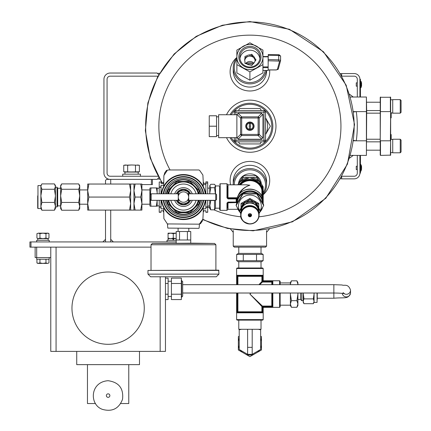 <?xml version="1.0" encoding="UTF-8"?>
<svg xmlns="http://www.w3.org/2000/svg" width="431" height="431" viewBox="0 0 431 431"><rect width="100%" height="100%" fill="white"/><g stroke="black" fill="none" stroke-linecap="round" stroke-linejoin="round"><path stroke-width="0.65" d="M103.946 173.122L103.946 79.288L103.946 173.122A6.255 6.255 0 0 0 110.201 179.377L157.116 179.377L152.423 179.377L152.423 184.587L151.383 184.587L151.383 179.377L110.724 179.377L110.724 184.037L110.724 179.377L106.554 179.377L105.509 180.417L105.509 184.037M110.201 176.247A3.13 3.13 0 0 1 107.071 173.122A3.13 3.13 0 0 0 110.201 176.247L157.988 176.247M107.071 173.122L107.071 79.288A3.13 3.13 0 0 1 110.201 76.163L157.988 76.163M157.116 179.377L158.797 177.696L157.557 178.935L159.664 179.21M107.071 79.288A3.13 3.13 0 0 1 110.201 76.163M159.664 73.2L157.557 73.475L158.797 74.708L157.116 73.033L110.201 73.033A6.255 6.255 0 0 0 103.946 79.288M266.584 246.101L265.544 247.141L234.265 247.141L233.225 246.101L266.584 246.101L266.584 230.461M256.332 175.719A11.492 11.104 180 0 0 249.905 173.822A11.492 11.104 180 0 0 243.477 175.719M243.149 175.945A11.492 11.104 180 0 0 238.505 183.525M261.305 183.525A11.492 11.104 180 0 0 256.666 175.945M263.196 192.883A15.64 15.107 180 0 0 263.567 177.577A15.64 15.107 180 0 0 249.905 169.819A15.64 15.107 180 0 0 234.265 184.818M263.196 194.386A16.68 16.114 180 0 0 266.584 184.657A16.68 16.114 180 0 0 249.905 168.543A16.68 16.114 180 0 0 233.225 184.657A16.68 16.114 180 0 0 233.225 184.818M231.253 137.672A21.895 21.895 0 0 0 249.905 148.097A21.895 21.895 0 0 0 269.014 115.519A21.895 21.895 0 0 0 231.253 114.738M267.629 126.202A17.725 17.725 0 0 1 265.544 134.542L270.372 126.202L265.544 117.841A17.725 17.725 0 0 1 267.629 126.202M230.041 137.672A22.935 22.935 0 0 0 249.905 149.142A22.935 22.935 0 0 0 269.768 114.738A22.935 22.935 0 0 0 230.041 114.738M162.746 183.412A104.259 104.259 0 0 1 249.905 21.949A104.259 104.259 0 0 1 351.313 150.408A104.259 104.259 0 0 1 202.812 219.223M226.501 137.672A26.059 26.059 0 0 0 266.202 146.54A26.059 26.059 0 0 0 266.202 105.864A26.059 26.059 0 0 0 226.501 114.738M231.091 228.742L230.1 228.565M266.584 232.282L269.305 229.05M236.872 57.452A19.804 19.131 0 0 0 231.361 78.582A19.804 19.131 0 0 0 249.905 90.989A19.804 19.131 0 0 0 269.612 69.962M236.872 57.695A16.68 16.114 0 0 0 233.225 67.753L233.225 70.975A16.68 16.114 0 0 0 249.905 87.089A16.68 16.114 0 0 0 266.584 70.975L266.584 70.479M263.196 194.731A19.804 19.131 180 0 0 266.627 170.299A19.804 19.131 180 0 0 242.281 162.896A19.804 19.131 180 0 0 230.596 184.818M266.584 184.657L266.584 181.435A16.68 16.114 180 0 0 249.905 165.321A16.68 16.114 180 0 0 233.225 181.435L233.225 184.657M253.552 63.486A9.865 9.53 0 0 0 245.864 63.648M236.872 59.133A15.64 15.107 0 0 0 236.123 74.628A15.64 15.107 0 0 0 249.905 82.59A15.64 15.107 0 0 0 265.232 70.479M233.225 67.753A16.68 16.114 0 0 0 249.905 83.867A16.68 16.114 0 0 0 266.347 70.479M252.717 64.289A9.865 9.53 0 0 0 247.275 64.235M341.664 178.698L340.339 178.87M341.207 177.356L341.664 177.809M341.664 73.712L340.339 73.534M341.207 75.053L341.664 74.595M357.304 169.577L356.259 169.577L356.259 166.237L357.304 166.237M361.022 171.059L361.566 169.254L361.566 166.56A7.871 7.871 0 0 0 361.022 164.755L360.785 171.215L361.022 164.755L360.688 164.599L360.688 171.215L361.022 171.059M349.573 158.118L353.248 155.397L350.403 155.397L366.409 155.397L366.409 97.013L350.403 97.013L353.248 97.013L349.573 94.292M353.587 111.979L356.292 111.607A107.384 107.384 0 0 1 356.292 140.802L353.587 140.431M341.821 176.247L354.174 176.247A3.13 3.13 0 0 0 357.304 173.122L357.304 155.397M357.304 97.013L357.304 79.288A3.13 3.13 0 0 0 354.174 76.163L341.821 76.163M360.429 155.397L360.429 173.122L359.907 173.122A5.732 5.732 0 0 1 354.174 178.854L341.664 178.854L341.664 176.532M360.429 169.992L359.907 169.992L359.907 173.122L359.907 155.397M359.907 97.013L359.907 79.288A5.732 5.732 0 0 0 354.174 73.556L341.664 73.556L341.664 75.872M353.533 111.607L366.673 111.607L366.409 97.013M366.673 111.607L366.409 155.397M366.673 139.235L380.228 139.235M366.673 113.17L380.228 113.17M380.228 155.133L380.228 97.277L390.653 97.277L390.653 155.133L380.492 155.397L380.492 140.802L390.389 140.802L390.653 111.607M380.492 97.013L380.228 140.802M390.653 115.842L391.176 115.842L391.176 117.862L390.653 117.862M391.176 139.391L391.176 134.542L390.653 134.542M390.653 140.802L390.389 155.397M390.389 97.013L390.389 111.607L380.228 111.607M391.176 115.842L391.176 115.012L390.653 115.012M391.176 115.012L391.176 113.832L390.653 113.832M391.176 113.832L391.176 112.604M392.738 106.398L392.738 99.62L400.243 99.62L400.243 113.17L392.738 113.17L392.738 106.398M400.243 113.17L401.078 112.34L401.078 100.45L400.243 99.62M392.738 146.012L392.738 139.235L400.243 139.235L400.243 152.79L392.738 152.79L392.738 146.012M400.243 152.79L401.078 151.954L401.078 140.07L400.243 139.235M357.304 86.173L356.259 86.173L356.259 82.838L357.304 82.838M361.022 87.66L361.566 85.855L361.566 83.156A7.871 7.871 0 0 0 361.022 81.351L361.022 87.66L360.785 81.195L360.688 87.816L360.429 87.552L361.022 87.66M360.429 97.013L360.429 79.288L359.907 79.288L359.907 82.418L360.429 82.418M236.872 137.672L236.872 114.738L238.031 113.224L261.375 113.17L262.937 114.738L262.937 137.672L261.375 139.235L238.435 139.235L236.872 137.672L218.63 137.672L218.63 114.738L236.872 114.738M249.382 128.88L249.382 126.682A0.706 0.706 0 0 1 249.382 125.728L249.382 128.88A2.726 2.726 0 0 0 250.427 128.88L250.427 125.728A0.706 0.706 0 0 1 250.427 126.682L250.427 128.88M249.905 130.372A4.17 4.17 0 0 1 246.295 124.117A4.17 4.17 0 0 1 253.514 124.117A4.17 4.17 0 0 1 249.905 130.372M261.342 141.842L260.135 143.927L239.674 143.927L238.467 141.842M238.467 110.568L239.674 108.483L260.135 108.483L261.342 110.568M234.265 137.672L234.265 140.28A1.562 1.562 0 0 0 235.832 141.842L263.982 141.842A1.562 1.562 0 0 0 265.544 140.28L265.544 112.13A1.562 1.562 0 0 0 263.982 110.568L235.832 110.568A1.562 1.562 0 0 0 234.265 112.13L234.265 114.738M216.545 135.587L218.63 135.587M209.245 126.202L209.245 136.627L216.545 136.627L216.545 115.777L209.245 115.777L209.245 126.202L216.545 126.202M249.905 130.103A3.895 3.895 0 0 1 246.532 124.257A3.895 3.895 0 0 1 253.277 124.257A3.895 3.895 0 0 1 249.905 130.103M249.905 129.332A3.13 3.13 0 0 1 246.791 125.906A3.13 3.13 0 0 1 250.503 123.137A3.13 3.13 0 0 1 249.905 129.332M250.427 123.53L250.427 125.728L250.427 123.53A2.726 2.726 0 0 0 249.382 123.53L249.382 125.728L249.382 123.53M236.926 138.076L240.584 134.418L241.689 134.418L241.689 117.992L258.121 117.992L258.121 134.418L241.689 134.418L241.689 135.523L258.121 135.523A1.562 0.905 -45 0 0 259.225 134.418L259.225 117.992A1.562 0.905 -135 0 0 258.121 116.882L241.689 116.882A1.562 0.905 135 0 0 240.584 117.992L240.584 134.418A1.562 0.905 45 0 0 241.689 135.523L238.031 139.181M262.937 70.447L268.152 70.447L268.152 67.64L262.937 67.64M262.937 56.563L268.152 56.526L268.152 67.64M268.152 65.539L268.233 55.308L278.69 55.486L278.615 54.71L268.233 54.532L268.233 55.308M252.954 55.804A5.215 5.037 180 0 1 254.866 58.347L256.025 59.887L254.866 61.428A5.215 5.037 180 0 1 252.954 63.971L251.796 65.512L249.921 64.925A5.215 5.037 180 0 1 246.828 63.95L244.953 63.362L244.953 61.461A5.215 5.037 180 0 1 244.953 58.314L244.953 56.413L246.828 55.825A5.215 5.037 180 0 1 249.921 54.85L249.921 56.095L251.796 55.507L251.796 54.263L252.954 55.804L252.954 57.043A5.215 5.037 180 0 1 254.866 59.591L255.561 60.507M254.866 58.347L254.866 59.591M246.828 55.825L246.828 57.064A5.215 5.037 180 0 1 249.921 56.095M244.953 58.314L244.953 59.553A5.215 5.037 180 0 0 244.733 60.507A5.215 5.037 180 0 1 255.12 61.094M245.287 63.47A5.215 5.037 180 0 1 244.953 62.7M253.837 63.195A5.215 5.037 0 0 0 245.654 63.583M259.861 58.605A10.042 9.697 0 0 0 249.905 50.19A10.042 9.697 0 0 0 239.954 58.605M251.796 54.263L249.921 54.85M262.937 50.088L249.905 42.82L236.872 50.088L236.872 64.623L249.905 71.891L262.937 64.623L262.937 57.054A13.032 12.591 180 0 1 256.423 67.958A13.032 12.591 180 0 1 243.391 67.958A13.032 12.591 180 0 1 236.872 57.054A13.032 12.591 180 0 1 243.391 46.155A13.032 12.591 180 0 1 256.423 46.155A13.032 12.591 180 0 1 262.937 57.054L262.937 50.088M236.872 64.623L236.872 72.925L249.905 80.193L262.937 72.925L262.937 64.623M249.905 80.193L249.905 71.891M260.987 57.054A11.082 10.705 180 0 1 244.361 66.326A11.082 10.705 180 0 1 244.361 47.782A11.082 10.705 180 0 1 260.987 57.054M259.947 57.323A10.042 9.697 180 0 1 249.905 67.026A10.042 9.697 180 0 1 239.862 57.323A10.042 9.697 180 0 1 249.905 47.625A10.042 9.697 180 0 1 259.947 57.323M244.953 57.652L246.828 57.064M251.796 55.507L252.954 57.043M280.581 60.372L280.592 55.955L278.69 55.486L278.69 59.817L280.581 60.475A1.045 0.981 -164.9 0 1 279.547 61.439L277.343 69.569A1.045 0.981 -164.9 0 0 278.351 68.852L276.287 69.962L268.152 69.962M278.383 68.604A1.045 0.981 -164.9 0 1 278.351 68.852L280.549 60.723L280.592 55.955L278.615 54.71L268.233 54.532M262.581 198.05L262.581 190.464A0.523 0.501 0 0 1 263.099 190.906L262.915 189.592L262.409 189.829L262.409 197.56M227.487 185.944L227.487 197.786A0.523 0.501 180 0 0 228.01 198.287L226.97 197.813L228.01 198.912L228.01 198.335L236.193 198.335L236.193 198.912L236.711 199.041L236.711 200.081L236.894 199.289C238.952 185.982 260.857 185.982 262.915 199.294M237.055 198.632A0.523 0.501 0 0 0 236.711 199.041L236.614 200.738M237.519 197.258C239.458 191.186 243.585 187.183 249.905 185.233L246.694 184.818L228.01 184.818L228.01 197.759L237.33 197.759M239.06 194.489C241.468 189.796 245.083 186.715 249.905 185.233L245.718 184.818M228.01 198.912L236.193 198.912L236.193 202.053L228.01 202.053L226.97 203.055L227.487 202.823L227.487 208.189M215.5 185.944L219.67 185.944L219.67 209.838L219.67 208.189L215.5 208.189M236.614 202.586L227.487 202.823L228.01 202.053M236.193 202.053L236.193 202.381L228.01 202.36M215.5 193.799L215.5 185.815L215.193 185.201M207.699 206.007L209.752 206.007L210.775 200.49L214.509 200.49L214.509 209.849L215.5 208.318L215.5 200.334M215.392 193.799L214.509 187.711L215.398 185.998L215.188 185.201L214.509 184.285L210.775 184.285L209.752 185.998L209.989 185.201M209.752 193.799L209.752 185.998L210.775 187.711L209.778 193.147M209.752 205.172L210.775 209.849L209.752 208.529L209.752 200.334M214.509 187.711L210.775 187.711M214.509 209.849L210.775 209.849M163.532 193.05L163.559 192.194M163.559 201.94L163.532 201.083M203.184 210.727L205.873 210.727L205.873 212.289L207.699 212.289L207.699 200.334M203.222 208.846L205.873 208.846L205.873 207.279L207.699 207.279M203.184 183.412L205.873 183.412M193.734 214.789L193.417 214.789L193.734 214.789M203.389 201.083L203.357 201.94M203.357 192.194L203.389 193.05M173.499 214.789L173.181 214.789L173.499 214.789M167.799 228.107L198.858 228.344L167.799 228.107L167.433 223.926L198.81 224.174L199.623 223.781L202.888 219.093L203.26 212.187A33.047 33.047 0 0 0 203.965 210.727M203.965 183.412A33.047 33.047 0 0 0 203.26 181.952L202.888 175.04L199.623 170.353L198.81 169.959L168.106 169.959L167.293 170.353L163.882 175.541L163.683 186.327A22.504 22.504 0 0 1 203.238 186.327L203.243 186.515A22.417 22.417 0 0 1 204.666 189.796L204.725 189.969A22.417 22.417 0 0 1 205.635 193.799M163.661 181.952A33.047 33.047 0 0 0 162.956 183.412M162.956 210.727A33.047 33.047 0 0 0 163.661 212.187M205.873 193.799L205.873 181.844L207.699 181.844L207.699 193.799M205.873 200.334L205.873 207.279M163.732 183.412L161.043 183.412L161.043 182.001L159.222 182.001L159.222 193.799M163.699 185.287L161.043 185.287L161.043 193.799M163.732 210.727L161.043 210.727L161.043 212.289L159.222 212.289L159.222 200.334M163.699 208.846L161.043 208.846L161.043 207.176L159.222 207.176M161.043 182.001L159.222 182.001M161.043 200.334L161.043 207.176M161.28 193.799A22.417 22.417 0 0 1 162.196 189.969L162.255 189.796A22.417 22.417 0 0 1 163.678 186.515L163.683 186.327M161.28 200.334A22.417 22.417 0 0 0 162.196 204.17L162.255 204.342A22.417 22.417 0 0 0 163.678 207.618L163.683 207.807A22.504 22.504 0 0 0 203.238 207.807L203.243 207.618A22.417 22.417 0 0 0 204.666 204.342L204.725 204.17A22.417 22.417 0 0 0 205.635 200.334M203.26 212.187L203.238 207.807M203.685 193.799A20.489 20.489 0 0 0 163.236 193.799M163.236 200.334A20.489 20.489 0 0 0 203.685 200.334M203.238 186.327L203.26 181.952M168.106 224.174L167.293 223.781L163.882 218.592L163.683 207.807M198.81 224.174L199.483 223.926L198.81 224.174M202.764 219.298L202.187 221.308L200.35 223.84L199.768 223.603M164.152 174.835L164.728 172.826L166.571 170.299L167.153 170.531M183.461 202.279A5.215 5.215 0 0 0 188.67 197.069A5.215 5.215 0 0 0 183.461 191.854A5.215 5.215 0 0 0 178.245 197.069A5.215 5.215 0 0 0 183.461 202.279M179.161 194.117L178.17 194.117L179.054 194.279M178.439 195.663L178.17 195.362L178.59 195.211L178.17 195.065L178.649 195.065M178.256 196.805L178.353 196.013M178.364 198.152L178.245 197.069M178.649 199.074L178.17 199.074L178.59 198.923L178.17 198.772L178.434 198.454M179.054 199.855L178.17 200.022L179.107 199.936M188.589 198.001L188.751 198.47L188.433 198.632L188.751 198.772L188.385 198.772M188.67 196.983L188.616 197.829M188.751 195.679L188.665 196.805M188.331 195.211L188.751 195.065L188.272 195.065M187.754 194.117L188.751 194.117L187.862 194.279M187.862 199.855L188.751 200.022L187.814 199.936M215.726 193.799L216.561 194.634L216.561 199.499L215.726 200.334L215.726 193.799L188.751 193.799M215.726 200.334L188.751 200.334M187.884 194.311L188.751 194.311L187.981 194.473M188.018 194.532L188.751 194.532L188.099 194.693M188.148 194.785L188.751 194.785L188.218 194.941M188.385 195.362L188.751 195.362L188.433 195.507M188.272 199.074L188.751 199.074L188.331 198.923M188.148 199.348L188.751 199.348L188.218 199.192M188.018 199.601L188.751 199.601L188.099 199.44M187.884 199.828L188.751 199.828L187.981 199.661M167.821 200.334L167.821 203.163A16.787 16.787 0 0 0 168.09 203.815L168.332 204.057M168.165 200.334A15.64 15.64 0 0 0 172.4 208.125L168.09 203.815M168.165 193.799A15.64 15.64 0 0 1 172.4 186.009L176.715 181.699A16.787 16.787 0 0 1 177.362 181.429L183.461 181.429A15.64 15.64 0 0 0 172.4 186.009L168.09 190.319A16.787 16.787 0 0 0 167.821 190.971L167.821 193.799M183.461 181.429L189.559 181.429A16.787 16.787 0 0 1 190.206 181.699L194.516 186.009A15.64 15.64 0 0 0 183.461 181.429M198.756 193.799A15.64 15.64 0 0 0 194.516 186.009L198.589 190.082M198.831 190.319A16.787 16.787 0 0 1 199.1 190.971L199.1 193.799M199.1 200.334L199.1 203.163A16.787 16.787 0 0 1 198.831 203.815L194.516 208.125A15.64 15.64 0 0 0 198.756 200.334M190.206 212.44A16.787 16.787 0 0 1 189.559 212.704L177.362 212.704A16.787 16.787 0 0 1 176.715 212.44L172.4 208.125A15.64 15.64 0 0 0 194.516 208.125L190.448 212.197M179.959 203.766A7.559 7.559 0 0 0 186.962 203.766M187.512 203.448A7.559 7.559 0 0 0 190.276 200.334M190.276 193.799A7.559 7.559 0 0 0 187.512 190.685M186.962 190.367A7.559 7.559 0 0 0 179.959 190.367M179.409 190.685A7.559 7.559 0 0 0 176.645 193.799M176.645 200.334A7.559 7.559 0 0 0 179.409 203.448M176.354 200.334A7.817 7.817 0 0 0 190.561 200.334M190.561 193.799A7.817 7.817 0 0 0 176.354 193.799M168.699 200.334A15.117 15.117 0 0 0 198.222 200.334M198.222 193.799A15.117 15.117 0 0 0 168.699 193.799M185.545 212.041L181.376 212.041M166.307 200.334A17.461 17.461 0 0 0 200.614 200.334M200.614 193.799A17.461 17.461 0 0 0 166.307 193.799M165.062 200.334A18.689 18.689 0 0 0 201.859 200.334M201.859 193.799A18.689 18.689 0 0 0 165.062 193.799M163.392 200.334A20.332 20.332 0 0 0 203.524 200.334M203.524 193.799A20.332 20.332 0 0 0 163.392 193.799M177.61 193.799L179.592 190.367L187.329 190.367L189.306 193.799M189.306 200.334L187.329 203.766L179.592 203.766L177.61 200.334M183.197 190.367A6.702 6.702 0 0 0 177.793 193.487M189.128 193.487A6.702 6.702 0 0 0 183.725 190.367M183.725 203.766A6.702 6.702 0 0 0 189.128 200.647M177.793 200.647A6.702 6.702 0 0 0 183.197 203.766M150.36 199.499L150.36 194.634L151.195 193.799L151.195 200.334L150.36 199.499L150.99 206.201L156.351 206.201L157.164 200.334M178.698 194.941L178.17 194.785L178.773 194.785M178.817 194.693L178.17 194.532L178.903 194.532M178.94 194.473L178.17 194.311L179.037 194.311M178.17 200.334L151.195 200.334M178.94 199.661L178.17 199.828L179.037 199.828M178.817 199.44L178.17 199.601L178.903 199.601M178.698 199.192L178.17 199.348L178.773 199.348M178.17 200.022L179.28 200.183M178.17 200.183L179.377 200.307M178.17 200.307L179.452 200.404M178.17 200.404L179.501 200.458L178.17 200.474M179.517 193.659L178.17 193.659L178.17 194.117M178.17 193.675L179.501 193.675M178.17 193.734L179.452 193.734M178.17 193.826L179.377 193.826M178.17 193.955L179.28 193.955M188.751 200.022L187.641 200.183M188.751 200.183L187.544 200.307M188.751 200.307L187.469 200.404M188.751 200.404L187.42 200.458M188.751 200.458L187.404 200.474M187.404 193.659L188.751 193.659L188.751 194.117M188.751 193.675L187.42 193.675M188.751 193.734L187.469 193.734M188.751 193.826L187.544 193.826M188.751 193.955L187.641 193.955M188.686 216.874L188.035 216.874M193.39 243.176L152.342 243.44L214.573 243.44L193.39 243.176M187.388 239.997L187.388 231.522L190.744 231.522L190.744 239.997L176.177 239.997L176.177 243.176M187.388 231.522L179.528 231.522L179.528 239.997M179.528 231.522L176.177 231.522L176.177 239.997M178.1 228.344L178.1 231.522M194.063 243.44L172.858 243.44M147.973 270.426L218.679 270.156L218.943 274.132L147.973 274.132L147.973 270.426L218.943 270.426M147.973 274.132L150.624 276.777L216.297 276.777L218.943 274.132M243.025 193.982L256.784 193.982L263.664 205.495L263.664 204.822L256.784 193.314L249.905 192.835L243.025 193.314L243.025 193.982L236.145 205.495L236.145 204.822L243.025 193.314M263.664 205.495L259.042 213.647M240.767 213.647L236.145 205.495M256.784 193.982L256.784 193.314M260.135 210.996A11.416 11.028 180 0 0 249.905 195.071A11.416 11.028 180 0 0 239.674 210.996M248.558 214.282A2.812 2.721 180 0 0 251.251 214.282M241.247 211.524L241.247 211.427A8.658 8.367 0 0 1 249.905 203.066A8.658 8.367 0 0 1 258.562 211.427L258.562 211.524M249.905 213.609A1.649 1.589 180 0 0 248.256 215.198A1.649 1.589 180 0 0 249.905 216.788A1.649 1.589 180 0 0 251.553 215.198A1.649 1.589 180 0 0 249.905 213.609M241.042 209.461L241.042 204.316L244.145 202.769M258.767 209.461L258.767 203.427L249.905 198.486L241.042 203.427L241.042 204.316M249.905 198.486L249.905 199.37L253.466 201.552M255.664 202.769L258.767 204.316M246.106 201.692L249.905 199.37M240.81 213.27L239.674 211.222L239.674 210.339L244.786 201.778L244.786 202.662L249.905 202.866A8.862 8.561 180 0 0 242.233 207.149L244.786 202.662M255.023 201.778L255.023 202.662L260.135 211.222L260.135 210.339L255.023 201.778L244.786 201.778M260.135 211.222L258.999 213.27M255.023 202.662L249.905 202.866A8.862 8.561 180 0 1 257.582 207.149A8.862 8.561 180 0 1 258.74 212.068M239.674 211.222L242.233 207.149A8.862 8.561 180 0 0 241.069 212.068M255.933 203.184A8.862 8.561 0 0 1 258.519 207.456M246.203 201.686A8.862 8.561 0 0 1 253.606 201.686M241.29 207.456A8.862 8.561 0 0 1 243.876 203.184M248.267 215.021A1.649 1.589 180 0 0 251.542 215.021M30.967 247.141L29.922 247.141L29.922 241.931L30.967 241.931L30.967 247.141L151.022 247.141M176.177 241.931L30.967 241.931M105.509 210.102L105.509 241.931L113.326 241.931L110.724 239.324L110.724 241.931L110.724 210.102M141.907 184.587L151.383 184.587M105.509 239.324L105.509 241.931L102.901 241.931L105.509 239.324M50.772 351.4L50.772 247.141L50.772 351.4L165.456 351.4L165.456 276.777M50.772 257.566L35.137 257.566L35.137 247.141L35.137 257.566M120.707 403.54L128.772 403.54L128.772 364.642M87.461 364.642L87.461 403.54L95.526 403.54M76.734 351.4L76.734 364.642L139.493 364.642L139.493 351.4M71.966 308.154A36.145 36.145 0 0 1 126.186 276.853A36.145 36.145 0 0 1 126.186 339.461A36.145 36.145 0 0 1 71.966 308.154M165.456 294.206L168.106 294.206L168.106 299.567L165.456 299.567M168.106 294.206L168.106 283.485L165.456 283.485M168.106 283.485L168.106 278.124L165.456 278.124M171.414 281.233L168.106 281.233M171.414 294.206L181.343 294.206L181.343 299.567L171.414 299.567L171.414 278.124L181.343 278.124L181.343 283.485L171.414 283.485M181.343 294.206L181.343 283.485M181.629 280.468L181.629 297.223L182.669 296.183L182.669 281.508L181.343 280.468M48.972 262.942L47.469 263.406L48.972 262.942L48.972 259.236M38.44 263.406L47.469 263.406L45.966 262.942L42.955 263.406L39.943 262.942L37.739 263.406L36.937 262.942L38.44 263.406L36.937 262.942L36.937 259.236M39.943 262.942L39.943 259.236M45.966 262.942L45.966 259.236M49.209 259.236L49.209 257.566L49.209 259.236L36.7 259.236L36.678 247.141M49.209 241.931L49.209 240.261L36.7 240.261L36.7 241.931L36.7 240.261M37.793 240.261L37.793 238.591L37.799 240.261L37.799 238.591L38.44 238.591L36.937 238.127L38.44 238.591L36.937 238.127L36.937 233.64L38.44 233.171L36.937 233.64M48.116 240.261L48.116 238.591L45.966 238.127L42.955 238.591L39.943 238.127L38.44 238.591L47.469 238.591L48.972 238.127L48.972 233.64L47.469 233.171L38.44 233.171L39.943 233.64L39.943 238.127M48.17 233.171L47.469 233.171L48.972 233.64L48.17 233.171M45.966 238.127L45.966 233.64L42.955 233.171L39.943 233.64M45.966 233.64L47.469 233.171M48.972 238.127L47.469 238.591M175.756 233.171L170.795 233.171M176.177 240.261L167.018 240.261L167.018 241.931M173.025 240.261L173.025 238.591M173.526 240.261L173.526 238.591M170.671 233.171L168.063 233.171L168.063 233.64L170.671 233.171L173.278 233.64L176.177 233.171M176.177 238.591L173.278 238.127L173.278 233.64M168.063 238.127L168.063 238.591L170.671 238.591L168.063 238.127L168.063 233.64M173.278 238.127L170.671 238.591L175.88 238.591M168.117 240.261L168.063 238.591M140.436 176.247L140.436 174.162L122.711 174.162L122.711 176.247M138.173 172.077L138.173 174.162M123.745 171.797L124.796 172.077L139.396 171.797L137.441 172.077L123.745 171.797L123.745 165.267L125.707 164.987L123.745 165.267L131.574 164.987L127.662 165.267L127.662 171.797M139.396 165.267L131.574 164.987L139.396 165.267L137.441 164.987L139.396 165.267L139.396 171.797L138.351 172.077M127.662 165.267L125.707 164.987L127.662 165.267M135.485 165.267L135.485 171.797M125.707 172.077L137.441 172.077M237.772 184.818L243.283 175.735L256.526 175.735L263.147 186.812L263.147 188.433M256.526 175.735L256.526 177.356L258.261 180.454M243.283 175.735L243.283 177.356L249.188 177.615M250.616 177.615L256.526 177.356M243.283 177.356L241.549 180.454M263.147 254.441L261.342 253.396L238.467 253.396L236.662 254.441L263.147 254.441L263.147 260.701L256.526 260.701L256.526 254.441M263.147 260.701L261.342 261.741L238.467 261.741L236.662 260.701L236.662 254.441M243.283 254.441L243.283 260.701L236.662 260.701M243.283 260.701L256.526 260.701M236.711 293.015L236.759 312.529M237.4 284.675L237.4 276.336L237.912 276.336A0.523 0.512 90 0 0 237.4 275.813L237.228 276.336L237.4 275.813A0.523 0.512 -90 0 1 236.894 275.29L236.711 276.336L236.894 275.29L262.915 275.29L263.055 275.592M271.799 280.867L263.616 280.867L262.581 280.349L262.915 275.29A0.523 0.512 90 0 1 262.409 275.813L262.409 281.556L272.322 281.556A0.523 0.512 0 0 1 272.839 281.044L271.799 280.867L271.799 281.384L263.616 281.384L263.718 280.764L279.617 280.764L280.139 281.287L280.139 282.935L290.397 282.935M263.099 276.336L263.099 280.349L263.718 280.764M271.799 307.249L272.839 307.071A0.523 0.512 180 0 1 272.322 306.56L271.799 306.732L271.799 307.249L263.616 307.249L263.196 307.874L263.616 306.732L262.581 307.772L263.099 307.772L263.099 311.78L262.581 311.78L262.409 312.303L237.4 312.303L237.228 293.015M271.799 293.015L271.799 306.56L272.322 306.56A0.523 0.512 -0 0 0 271.799 306.053L262.409 306.053L249.905 294.061L261.897 306.56L261.897 311.78A0.523 0.512 -90 0 0 262.409 312.303A0.523 0.512 90 0 1 262.915 312.825L263.099 311.78M250.907 293.015L249.905 294.061L250.993 293.015M259.688 284.675L262.409 282.068L262.409 281.556L261.897 281.556A0.523 0.501 -135 0 0 262.409 282.068L271.799 282.068A0.523 0.512 180 0 0 272.322 281.556L271.799 281.556L271.799 284.675M258.907 284.675L261.897 281.556L261.897 276.336L262.409 276.336L262.409 275.813A0.523 0.512 -90 0 0 261.897 276.336L237.912 276.336L237.912 284.675M258.406 329.295L252.194 329.295L252.189 354.347L247.604 354.347L239.205 349.493L239.205 329.295L238.785 329.295L238.785 320.125L237.131 320.125L262.678 320.125L261.024 320.125L261.024 329.295L258.406 329.295L260.642 329.834L260.626 329.295M236.614 268.518L263.196 268.518L262.678 267.996L237.131 267.996L236.614 268.518L236.614 284.675M272.839 293.015L272.839 307.071L272.543 307.206M290.397 293.015L290.397 305.525L291.421 307.298L290.397 303.99L290.397 305.18L280.139 305.18L280.139 306.829L280.139 293.015M280.139 284.675L280.139 281.287M262.409 306.053A0.523 0.501 -45 0 0 261.897 306.56L262.409 306.56L262.409 306.053M237.4 275.813L262.409 275.813M262.915 312.825L236.894 312.825A0.523 0.512 -90 0 1 237.4 312.303A0.523 0.512 90 0 0 237.912 311.78L236.711 311.78M272.322 306.56L272.322 293.015M272.322 284.675L272.322 281.556M303.957 303.693L303.214 301.285L303.214 302.4L303.957 303.693L313.326 303.693L314.07 301.285L313.326 298.877L303.957 298.877L303.214 293.015M303.812 284.675L313.466 284.675M317.06 293.015L317.06 302.4L314.07 302.4L314.07 294.061L313.326 298.877M303.214 294.061L303.214 301.285L303.957 298.877M290.397 284.675L290.397 282.591L291.421 280.818L290.397 284.131L291.421 280.818L296.894 280.818L297.918 284.131L296.894 280.818L297.918 282.591L297.918 284.675M297.918 293.015L297.918 305.525L296.894 307.298L297.918 303.99L296.894 300.676L291.421 300.676L290.397 294.061M297.918 294.061L296.894 300.676M291.421 307.298L296.894 307.298M290.397 303.99L291.421 300.676M317.06 302.4L317.248 293.015L317.248 299.604M314.07 294.061L314.07 293.015M301.781 293.015L301.781 300.682L303.214 300.682M300.563 293.015L300.563 299.459L301.781 300.682M150.99 206.201L150.171 206.201L149.886 205.706L149.886 188.428L150.171 187.932L156.351 187.932L157.164 192.501L157.164 188.218L159.222 188.25M157.164 193.799L157.164 187.932L156.351 187.932M150.99 187.932L150.36 194.629M157.094 200.334L157.164 205.916L159.222 205.883M157.164 201.638L157.164 206.201L156.351 206.201M78.695 210.236L79.719 206.33L79.719 208.534L78.695 210.236L61.665 210.236L60.642 208.534L60.642 206.33L61.665 210.236M78.695 202.43L79.719 195.846L79.719 206.33L78.695 202.43L61.665 202.43L60.642 206.33L60.642 195.846L61.665 189.263L78.695 189.263L79.719 186.58L78.695 183.902L61.665 183.902L60.642 186.58L61.665 189.263M79.099 184.522L79.719 185.599L79.719 195.846L78.695 189.263M61.665 202.43L60.642 195.846L60.642 185.599L61.261 184.522M54.823 184.522L55.448 185.599L55.448 195.846L54.419 202.43L41.904 202.43L40.88 206.33L40.88 208.534L37.966 208.534L37.966 185.599L40.88 185.599L41.904 183.902L54.419 183.902L55.448 186.58L54.419 189.263L41.904 189.263L40.88 186.58L40.88 195.846L41.904 189.263M41.5 184.522L40.88 186.58L40.88 185.599M54.419 202.43L55.448 206.33L55.448 195.846L54.419 189.263M41.904 202.43L40.88 195.846L40.88 206.33L41.904 210.236L40.88 208.534M60.642 205.889L57.684 205.889L57.684 188.245L57.07 187.189L55.448 187.189L55.448 206.336L54.419 210.236L41.904 210.236M54.419 210.236L55.448 208.534L55.448 206.33M37.702 195.873L37.702 208.27L37.702 195.873M57.07 187.189L57.07 206.945L55.448 206.945M252.2 354.347L260.642 349.471L252.189 354.347L260.642 349.466L260.642 329.295M239.205 349.519L247.62 354.352L247.609 329.295L239.205 329.295L239.205 329.828L241.435 329.295M247.609 329.295L252.194 329.295M239.205 336.158L238.359 336.649L238.359 349.983L249.905 356.647L261.45 349.983L261.45 336.649L260.642 336.185M238.359 341.174A11.745 11.745 0 0 1 239.205 338.475M242.276 352.246A11.745 11.745 0 0 1 240.39 350.198M239.205 348.156A11.745 11.745 0 0 1 238.359 345.457M253.821 354.384A11.745 11.745 0 0 1 245.988 354.384M261.45 345.457A11.745 11.745 0 0 1 260.642 348.07M259.446 350.161A11.745 11.745 0 0 1 257.533 352.246M260.642 338.561A11.745 11.745 0 0 1 261.45 341.174M129.489 184.037L88.856 184.037L87.692 190.55L88.856 197.069L87.692 203.583L88.856 210.102L129.489 210.102L130.652 203.583L129.489 197.069L130.652 190.55L129.489 184.037L130.652 184.037L130.652 210.102L129.489 210.102M88.856 197.069L129.489 197.069M135.129 197.069L133.966 203.583L133.966 184.037L135.129 184.037L133.966 190.55L135.129 197.069L140.743 197.069L141.907 203.583L140.743 210.102L141.907 210.102L141.907 190.55L140.743 197.069M135.129 210.102L133.966 210.102L133.966 203.583L135.129 210.102L140.743 210.102M88.856 210.102L87.692 210.102L87.692 203.583L87.692 204.213L79.719 204.197M88.856 184.037L87.692 184.037L87.692 190.55L87.692 189.92L79.719 189.936M135.129 184.037L141.907 184.037L141.907 190.55L141.907 189.915L149.886 189.931M140.743 184.037L141.907 190.55M87.692 203.583L87.692 190.55M149.886 204.202L141.907 204.219L141.907 203.583M170.067 169.959A91.043 91.043 0 0 1 249.905 35.159A91.043 91.043 0 0 1 340.835 121.693A91.043 91.043 0 0 1 258.918 216.798M240.891 216.798A91.043 91.043 0 0 1 213.954 209.849M209.752 207.914A91.043 91.043 0 0 1 207.699 206.875M353.533 140.802L366.673 140.802M235.832 137.672L235.832 140.28L263.982 140.28L263.982 112.13L235.832 112.13L235.832 114.738M262.883 114.334L259.225 117.992L258.121 117.992L258.121 116.882L261.779 113.224M261.779 139.181L258.121 135.523L258.121 134.418L259.225 134.418L262.883 138.076M238.031 113.224L241.689 116.882L241.689 117.992L240.584 117.992L236.926 114.334M263.982 110.568L263.982 112.13L265.544 112.13M234.265 112.13L235.832 112.13L235.832 110.568M265.544 140.28L263.982 140.28L263.982 141.842M235.832 141.842L235.832 140.28L234.265 140.28M268.152 66.902L262.937 66.902M268.152 56.833L262.937 56.833M278.631 54.732L279.547 54.952M277.343 69.569L276.287 69.903L268.152 69.903M279.547 61.439L278.598 61.073L268.233 60.782M278.598 61.073L278.69 59.817L268.233 59.521M236.614 200.641L236.614 203.922A13.291 12.838 0 0 1 236.614 203.68A13.291 12.838 0 0 1 249.905 190.836A13.291 12.838 0 0 1 263.196 203.68A13.291 12.838 0 0 1 263.196 203.922L263.196 190.459A13.291 12.838 180 0 0 252.9 177.949A13.291 12.838 180 0 0 237.96 184.818L240.191 181.677L249.657 177.599L259.462 181.516L263.196 190.459M262.571 207.57A13.291 12.838 0 0 1 260.135 211.874M239.038 184.818A13.291 12.838 0 0 1 252.598 179.635A13.291 12.838 0 0 1 262.915 189.592M263.099 190.906L263.099 200.081M262.915 199.305A13.291 12.838 180 0 0 249.905 189.085A13.291 12.838 180 0 0 236.894 199.305M239.674 211.874A13.291 12.838 0 0 1 237.239 207.57M227.487 202.823L228.01 202.381L228.01 209.315L237.96 209.315M240.568 184.818A12.251 11.831 0 0 1 252.927 181.015A12.251 11.831 0 0 1 261.897 190.066L261.897 196.38M243.251 193.282A12.774 12.337 0 0 1 249.905 191.477A12.774 12.337 0 0 1 256.558 193.282M256.919 193.503A12.774 12.337 0 0 1 262.641 202.872M237.169 202.872A12.774 12.337 0 0 1 242.89 193.503M226.97 203.055L226.97 210.36L220.193 210.36L219.67 209.838M220.193 210.36L220.193 183.773L226.97 183.773L226.97 197.813M227.487 197.786L228.01 197.759L228.01 198.287L237.152 198.287M239.787 184.818A12.774 12.337 0 0 1 252.76 180.32A12.774 12.337 0 0 1 262.409 189.829L261.897 190.066A0.523 0.501 180 0 0 262.409 190.464L262.409 189.829M203.206 184.64L205.873 184.64M205.873 212.138L207.699 212.138M205.873 206.912L207.699 206.912M205.873 183.094L207.699 183.094M161.043 186.957L159.222 186.957M161.043 212.138L159.222 212.138M161.043 187.329L159.222 187.329M161.043 206.81L159.222 206.81M205.533 193.799A22.315 22.315 0 0 0 161.383 193.799M161.383 200.334A22.315 22.315 0 0 0 205.533 200.334M161.636 200.334A22.067 22.067 0 0 0 205.28 200.334M205.28 193.799A22.067 22.067 0 0 0 161.636 193.799M174.663 200.334A9.385 9.385 0 0 0 192.253 200.334M192.253 193.799A9.385 9.385 0 0 0 174.663 193.799M170.843 200.334A13.032 13.032 0 0 0 196.078 200.334M196.078 193.799A13.032 13.032 0 0 0 170.843 193.799M166.571 200.334A17.202 17.202 0 0 0 200.35 200.334M200.35 193.799A17.202 17.202 0 0 0 166.571 193.799M163.656 200.334A20.068 20.068 0 0 0 203.26 200.334M203.26 193.799A20.068 20.068 0 0 0 163.656 193.799M214.573 243.44L215.899 244.765L151.022 244.765L152.342 243.44M249.905 223.808A8.911 8.609 0 0 1 242.19 210.894A8.911 8.609 0 0 1 257.619 210.894A8.911 8.609 0 0 1 249.905 223.808M249.905 205.592A9.175 8.862 180 0 0 240.73 214.455C240.218 210.231 243.273 207.273 249.905 205.587A9.175 8.862 180 0 1 259.079 214.455C259.591 210.231 256.537 207.273 249.905 205.587M249.905 223.991A9.175 8.862 0 0 1 240.73 215.128A9.175 8.862 0 0 1 249.905 206.266A9.175 8.862 0 0 1 259.079 215.128A9.175 8.862 0 0 1 249.905 223.991M56.068 247.141L56.068 351.4M160.16 276.777L160.16 351.4M108.116 393.842A1.751 1.751 0 0 1 109.867 395.599A1.751 1.751 0 0 1 108.116 397.35A1.751 1.751 0 0 1 106.365 395.599A1.751 1.751 0 0 1 108.116 393.842M263.616 306.732L271.799 306.732L262.409 306.56L262.409 311.78L237.912 311.78L237.912 293.015M262.581 307.772L262.409 312.303M236.614 293.015L236.614 319.603L263.196 319.603L262.678 320.125M237.228 284.675L237.228 276.336L236.711 276.336L236.711 284.675M263.718 307.351L279.617 307.351L279.617 293.015M279.617 284.675L279.617 280.764M272.839 284.675L272.839 281.044M262.581 280.349L263.616 281.384M237.4 293.015L237.4 312.303M317.248 298.23L333.858 298.23L333.858 284.675L342.122 284.983C343.933 286.082 348.189 283.145 350.538 290.144A4.17 4.148 180 0 1 344.105 293.624M350.538 290.144L350.538 292.762A4.17 4.148 180 0 1 346.459 296.911A4.17 4.148 180 0 1 342.241 293.371M252.183 347.354L247.599 347.354M233.225 230.461L233.225 246.101M230.504 229.044L233.225 232.282M162.266 183.412L150.247 158.145L145.349 130.706L147.865 102.966L157.654 76.783L174.146 54.004L196.261 36.344L222.331 25.251L249.905 21.55L289.443 29.308L323.482 51.779L346.212 85.252L354.546 124.559L347.451 164.109L325.782 198.282L292.471 221.809L253.191 230.806L227.471 228.425L202.683 219.594M361.307 166.862L361.566 166.56M361.566 169.211L361.566 166.603L361.566 169.211M392.738 99.776L390.653 99.776M392.738 113.014L390.653 113.014M380.228 102.222L366.673 102.222M380.228 110.568L366.673 110.568M380.228 141.842L366.673 141.842M380.228 150.182L366.673 150.182M392.738 139.391L390.653 139.391M392.738 152.633L390.653 152.633M361.307 83.463L361.566 83.156M361.566 85.807L361.566 83.199L361.566 85.807M216.545 116.823L218.63 116.823M268.152 56.526L262.937 56.526M268.152 70.479L262.937 70.479M228.01 209.315L226.97 210.36M236.878 202.468L228.01 202.381M236.894 199.294L236.748 199.989M226.97 183.773L228.01 184.818M220.193 183.773L219.67 184.296M262.576 207.559L260.114 211.912M239.695 211.912L237.233 207.559M207.699 188.131L209.752 188.131M199.117 228.107L199.483 223.926M178.17 193.799L151.195 193.799M190.744 239.997L190.744 243.176M188.821 228.344L188.821 231.522M151.022 244.765L151.022 270.156M215.899 244.765L215.899 270.156M240.73 214.455L240.73 215.128C240.218 219.357 243.273 222.315 249.905 224.001C255.599 223.355 258.659 220.397 259.079 215.128L259.079 214.455M248.315 214.783L251.515 214.853M248.315 215.263L251.467 215.355M248.687 215.92L251.036 216.006M108.116 380.708C118.929 382.243 123.735 388.444 122.533 399.3C118.924 408.615 112.292 411.993 102.637 409.439C89.098 405.016 89.82 381.925 108.116 380.708M171.414 296.453L168.106 296.453M181.629 297.223L181.343 297.223M124.952 174.162L124.952 172.077M261.024 183.035L261.024 182.631M238.785 183.035L238.785 182.631M238.785 247.141L238.785 253.396M261.024 247.141L261.024 253.396M238.785 261.741L238.785 267.996M261.024 261.741L261.024 267.996M263.196 268.518L263.196 280.247M263.196 307.874L263.196 319.603M279.617 307.351L280.139 306.829M236.614 319.603L237.131 320.125M297.918 299.459L300.563 299.459M314.07 302.4L313.326 303.693M333.858 298.23C345.409 297.185 348.092 299.405 350.511 293.209L350.538 292.762L350.511 293.209M343.054 292.622L344.488 293.716C342.645 293.29 339.105 293.058 333.858 293.015L182.669 293.015M182.669 284.675L333.858 284.675M57.684 188.245L60.642 188.245M57.684 205.889L57.07 206.945M133.966 184.037L130.652 184.037M133.966 210.102L130.652 210.102"/></g></svg>
